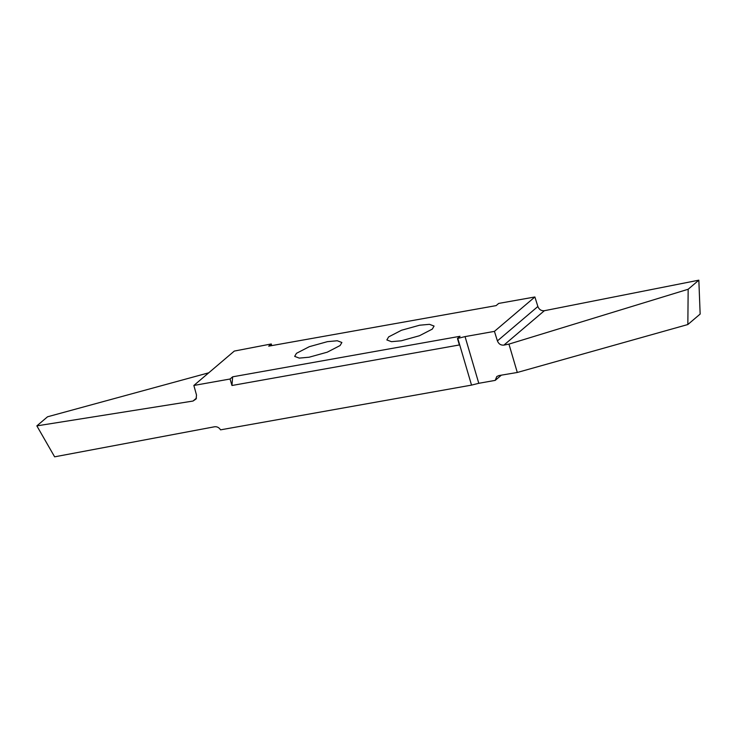 <?xml version="1.0" encoding="UTF-8"?>
<svg xmlns="http://www.w3.org/2000/svg" width="737" height="737" viewBox="0 0 737 737"><rect width="100%" height="100%" fill="white"/><g stroke="black" fill="none" stroke-linecap="round" stroke-linejoin="round"><path stroke-width="1.11" d="M432.287 329.117L419.427 335.75L401.324 340.78L391.467 341.673L386.861 339.95L388.648 336.892L401.508 330.25L419.611 325.22L429.468 324.326L434.075 326.058L432.287 329.117M230.055 379.011L231.962 385.497L232.634 376.819L230.055 379.011L193.859 385.46L234.311 351.07L271.28 343.958L268.701 346.15L496.112 305.615L498.691 303.423L534.887 296.974L537.863 306.509C539.125 309.595 541.299 310.996 544.357 310.719L698.842 280.171L700.15 314.063L687.842 324.529L688.165 289.254L508.954 344.115L503.915 345.109C500.847 345.395 498.682 343.995 497.411 340.909L494.435 331.374L465.047 336.606L478.783 383.304L471.533 385.11L220.547 429.846C219.064 427.515 217.074 426.483 214.578 426.769L54.63 456.829L36.85 425.875L47.527 416.792L208.728 372.811M232.634 376.819L460.045 336.284L457.465 338.476L459.372 344.962L231.962 385.497M465.047 336.606L457.465 338.476M494.435 331.374L534.887 296.974M296.458 353.327L309.31 346.685L327.421 341.655L337.279 340.761L341.885 342.484L340.098 345.542L327.237 352.185L309.125 357.215L299.277 358.108L294.671 356.386L296.458 353.327M193.859 385.46L196.512 395.06L196.088 398.966L193.011 401.048L36.85 425.875M457.797 338.421L471.533 385.11M508.954 344.115L517.3 372.471L498.885 375.575L496.775 376.543L495.227 380.375L478.783 383.304M495.227 380.375L501.363 375.151M517.3 372.471L687.842 324.529M698.842 280.171L688.165 289.254M271.76 345.607L271.28 343.958M193.011 401.048L196.475 398.1M544.357 310.719L503.915 345.109M497.411 340.909L537.863 306.509"/></g></svg>
